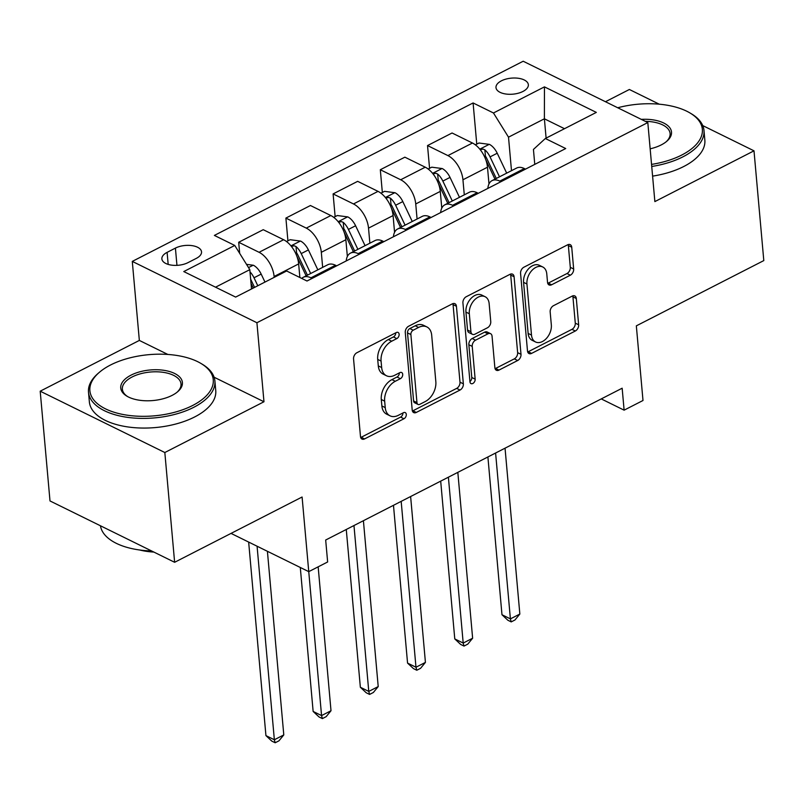 <?xml version="1.0" encoding="UTF-8"?>
<svg xmlns="http://www.w3.org/2000/svg" width="804" height="804" viewBox="0 0 804 804"><rect width="100%" height="100%" fill="white"/><g stroke="black" fill="none" stroke-linecap="round" stroke-linejoin="round"><path stroke-width="1.21" d="M399.136 334.253A3.487 2.352 116.2 0 0 398.08 332.444A3.487 2.352 116.2 0 0 396.271 332.565L356.886 352.735A4.985 3.357 116.2 0 0 353.559 358.936L360.483 436.512A4.985 3.357 116.2 0 0 361.991 439.074A4.985 3.357 116.2 0 0 364.574 438.914L403.96 418.753A3.487 2.352 116.2 0 0 406.291 414.402A3.487 2.352 116.2 0 0 405.236 412.603A3.487 2.352 116.2 0 0 403.427 412.713L398.332 415.326A15.939 10.733 116.2 0 1 390.061 415.839A15.939 10.733 116.2 0 1 385.237 407.608L384.654 401.146A15.939 10.733 116.2 0 1 395.287 381.277L400.382 378.674A3.487 2.352 116.2 0 0 402.714 374.322A3.487 2.352 116.2 0 0 401.658 372.523A3.487 2.352 116.2 0 0 399.849 372.634L394.754 375.247A15.939 10.733 116.2 0 1 386.483 375.759A15.939 10.733 116.2 0 1 381.659 367.528L381.076 361.066A15.939 10.733 116.2 0 1 391.709 341.208L396.814 338.595A3.487 2.352 116.2 0 0 399.136 334.253M501.384 80.842A16.241 8.05 -5.1 0 0 495.988 87.596A16.241 8.05 -5.1 0 0 505.877 94.018A16.241 8.05 -5.1 0 0 522.942 91.455A16.241 8.05 -5.1 0 0 528.349 84.711A16.241 8.05 -5.1 0 0 518.459 78.29A16.241 8.05 -5.1 0 0 501.384 80.842M570.348 275.189A4.985 3.357 116.2 0 0 573.664 268.988L571.724 247.22A4.985 3.357 116.2 0 0 570.217 244.647A4.985 3.357 116.2 0 0 567.634 244.808L523.886 267.209A4.985 3.357 116.2 0 0 520.57 273.42L527.494 350.986A4.985 3.357 116.2 0 0 529.002 353.559A4.985 3.357 116.2 0 0 531.585 353.398L575.322 330.997A4.985 3.357 116.2 0 0 578.649 324.796L576.307 298.505A4.985 3.357 116.2 0 0 574.8 295.932A4.985 3.357 116.2 0 0 572.207 296.093L553.494 305.681A4.985 3.357 116.2 0 0 550.167 311.892L551.333 324.927A13.326 8.965 116.2 0 1 546.378 338.474A13.326 8.965 116.2 0 1 535.524 341.961A13.326 8.965 116.2 0 1 531.494 335.077L526.942 284.013A13.326 8.965 116.2 0 1 531.886 270.466A13.326 8.965 116.2 0 1 542.74 266.978A13.326 8.965 116.2 0 1 546.77 273.852L547.534 282.365A4.985 3.357 116.2 0 0 549.042 284.938A4.985 3.357 116.2 0 0 551.624 284.777L570.348 275.189L566.981 273.531A4.985 3.357 116.2 0 0 570.297 267.33L568.358 245.562A4.985 3.357 116.2 0 0 568.157 244.587M167.855 354.453L139.343 340.424L40.2 391.186L164.83 452.521L174.629 562.287L302.093 497.013L308.756 571.644L327.64 561.976L325.68 540.027L622.155 388.211L624.115 410.161L642.999 400.492L636.336 325.851L763.8 260.586L754.001 150.83L702.746 125.595M164.83 452.521L263.973 401.759L256.918 322.736L647.813 122.57L654.868 201.593L754.001 150.83M456.431 306.264A4.985 3.357 116.2 0 0 454.923 303.691A4.985 3.357 116.2 0 0 452.34 303.852L408.593 326.253A4.985 3.357 116.2 0 0 405.276 332.454L412.201 410.03A4.985 3.357 116.2 0 0 413.708 412.603A4.985 3.357 116.2 0 0 416.291 412.442L460.039 390.041A4.985 3.357 116.2 0 0 463.355 383.83L456.431 306.264L453.064 304.605A4.985 3.357 116.2 0 0 452.863 303.631M466.24 296.726L509.987 274.335A4.985 3.357 116.2 0 1 512.57 274.174A4.985 3.357 116.2 0 1 514.078 276.737L521.002 354.313A4.985 3.357 116.2 0 1 517.675 360.514L498.962 370.101A4.985 3.357 116.2 0 1 496.369 370.262A4.985 3.357 116.2 0 1 494.872 367.689L492.058 336.233A4.985 3.357 116.2 0 0 490.551 333.66A4.985 3.357 116.2 0 0 487.968 333.821L475.546 340.182A4.985 3.357 116.2 0 0 472.229 346.393L475.154 379.146A3.487 2.352 116.2 0 1 473.857 382.684A3.487 2.352 116.2 0 1 471.013 383.598A3.487 2.352 116.2 0 1 469.958 381.799L462.923 302.937A4.985 3.357 116.2 0 1 466.24 296.726M659.24 104.188L629.371 89.485L605.472 101.726M174.629 562.287L49.999 500.942L40.2 391.186M187.985 262.637L196.297 258.385A15.738 7.799 -5.1 0 0 201.533 251.843A15.738 7.799 -5.1 0 0 191.955 245.622A15.738 7.799 -5.1 0 0 175.413 248.104L167.101 252.366A15.738 7.799 -5.1 0 0 161.875 258.898A15.738 7.799 -5.1 0 0 171.453 265.119A15.738 7.799 -5.1 0 0 187.985 262.637M256.918 322.736L132.288 261.401L523.183 61.235L647.813 122.57M476.762 144.127L473.094 102.952L214.377 235.421L234.758 245.451L183.774 271.561L235.642 297.088L286.636 270.988L307.007 281.018L565.714 148.539L545.343 138.509L533.434 149.443L534.771 164.388M473.094 102.952L493.465 112.982L544.449 86.872L596.327 112.399L545.343 138.509M139.343 340.424L132.288 261.401M601.251 398.915L624.115 410.161M231.029 533.394L308.756 571.644L321.56 715.58L331.007 710.746L318.163 566.83M234.758 245.451L249.803 269.652L251.521 288.958M249.803 269.652L215.532 287.199M546.107 138.117L544.388 118.801L508.51 137.172L511.495 170.669M429.557 168.297L427.527 145.564L452.069 132.992L472.45 143.022A20.301 11.145 62.9 0 1 487.495 167.212L488.983 183.955M427.527 145.564L447.908 155.594A20.301 11.145 62.9 0 1 462.943 179.784L464.29 194.849M382.342 192.478L380.312 169.734L404.864 157.172L425.246 167.192A20.301 11.145 62.9 0 1 440.28 191.392L441.778 208.125M380.312 169.734L400.693 179.764A20.301 11.145 62.9 0 1 415.738 203.955L417.075 219.02M335.137 216.648L333.107 193.915L357.659 181.342L378.031 191.372A20.301 11.145 62.9 0 1 393.076 215.562L394.563 232.306M333.107 193.915L353.489 203.945A20.301 11.145 62.9 0 1 368.523 228.135L369.87 243.2M287.922 240.828L285.892 218.085L310.444 205.512L330.826 215.542A20.301 11.145 62.9 0 1 345.861 239.743L347.358 256.476M285.892 218.085L306.274 228.115A20.301 11.145 62.9 0 1 321.319 252.305L322.655 267.37M239.682 253.371L238.687 242.265L263.24 229.693L283.611 239.723A20.301 11.145 62.9 0 1 298.656 263.913L299.872 277.501M238.687 242.265L259.069 252.295A20.301 11.145 62.9 0 1 274.104 276.486L274.184 277.36M564.498 128.7L544.388 118.801L544.449 86.872M301.721 278.415A20.301 11.145 62.9 0 1 303.249 277.31A20.301 11.145 62.9 0 1 310.937 277.822L312.113 278.395M303.249 277.31L327.801 264.737A20.301 11.145 62.9 0 1 335.489 265.25L336.665 265.833M346.222 260.938A20.301 11.145 62.9 0 1 350.464 253.139A20.301 11.145 62.9 0 1 358.152 253.642L359.328 254.225M350.464 253.139L375.006 240.567A20.301 11.145 62.9 0 1 382.694 241.079L383.87 241.652M393.427 236.758A20.301 11.145 62.9 0 1 397.668 228.959A20.301 11.145 62.9 0 1 405.357 229.472L406.533 230.055M397.668 228.959L422.221 216.387A20.301 11.145 62.9 0 1 429.909 216.899L431.085 217.482M440.642 212.588A20.301 11.145 62.9 0 1 444.883 204.789A20.301 11.145 62.9 0 1 452.562 205.301L453.747 205.874M444.883 204.789L469.425 192.216A20.301 11.145 62.9 0 1 477.114 192.729L478.29 193.302M487.847 188.407A20.301 11.145 62.9 0 1 492.088 180.609A20.301 11.145 62.9 0 1 499.776 181.121L500.952 181.704M492.088 180.609L516.64 168.046A20.301 11.145 62.9 0 1 524.329 168.549L525.504 169.131M508.51 137.172L493.465 112.982M263.973 401.759L214.095 377.217M395.779 332.816A3.487 2.352 116.2 0 1 393.437 336.936L388.342 339.549A15.939 10.733 116.2 0 0 377.709 359.408L381.076 361.066M386.483 375.759L383.116 374.101A15.939 10.733 116.2 0 1 378.292 365.88L377.709 359.408M390.061 415.839L386.684 414.181A15.939 10.733 116.2 0 1 381.87 405.95L381.287 399.487A15.939 10.733 116.2 0 1 391.92 379.629L397.015 377.016A3.487 2.352 116.2 0 0 399.357 372.895M360.684 437.487A4.985 3.357 116.2 0 0 361.207 437.265L400.593 417.095A3.487 2.352 116.2 0 0 402.935 412.965M412.402 411.005A4.985 3.357 116.2 0 0 412.924 410.784L456.662 388.382A4.985 3.357 116.2 0 0 459.988 382.171L453.064 304.605M413.216 330.193A3.487 2.352 116.2 0 0 410.884 334.544L416.964 402.633A3.487 2.352 116.2 0 0 418.02 404.432A3.487 2.352 116.2 0 0 419.829 404.311L425.205 401.568A15.939 10.733 116.2 0 0 435.838 381.699L431.688 335.157A15.939 10.733 116.2 0 0 426.864 326.926A15.939 10.733 116.2 0 0 418.593 327.439L413.216 330.193L409.849 328.534A3.487 2.352 116.2 0 0 407.517 332.886L410.884 334.544M418.02 404.432L414.653 402.774A3.487 2.352 116.2 0 1 413.598 400.975L407.517 332.886M426.864 326.926L423.487 325.268A15.939 10.733 116.2 0 0 415.226 325.781L418.593 327.439M409.849 328.534L415.226 325.781M495.063 368.674A4.985 3.357 116.2 0 0 495.596 368.443L514.309 358.865A4.985 3.357 116.2 0 0 517.635 352.654L510.711 275.089A4.985 3.357 116.2 0 0 510.51 274.104M490.551 333.66L487.184 332.002A4.985 3.357 116.2 0 0 484.601 332.163L472.179 338.524A4.985 3.357 116.2 0 0 468.863 344.735L471.777 377.488L475.154 379.146M469.938 381.528A3.487 2.352 116.2 0 0 471.777 377.488M489.144 303.59A13.326 8.965 116.2 0 0 485.113 296.716A13.326 8.965 116.2 0 0 474.259 300.193A13.326 8.965 116.2 0 0 469.315 313.751L470.923 331.74A4.985 3.357 116.2 0 0 472.43 334.313A4.985 3.357 116.2 0 0 475.013 334.152L487.425 327.791A4.985 3.357 116.2 0 0 490.752 321.58L489.144 303.59M485.113 296.716L481.747 295.058A13.326 8.965 116.2 0 0 470.893 298.535A13.326 8.965 116.2 0 0 465.948 312.093L469.315 313.751M472.43 334.313L469.054 332.655A4.985 3.357 116.2 0 1 467.546 330.082L465.948 312.093M547.735 283.35A4.985 3.357 116.2 0 0 548.258 283.119L566.981 273.531M542.74 266.978L539.373 265.32A13.326 8.965 116.2 0 0 528.519 268.807A13.326 8.965 116.2 0 0 523.575 282.355L526.942 284.013M535.524 341.961L532.158 340.303A13.326 8.965 116.2 0 1 528.127 333.419L523.575 282.355M527.685 351.961A4.985 3.357 116.2 0 0 528.218 351.74L571.956 329.338A4.985 3.357 116.2 0 0 575.282 323.138L572.93 296.847A4.985 3.357 116.2 0 0 572.739 295.872M246.506 264.355L253.421 265.26A13.447 7.377 62.9 0 1 261.179 274.104L264.968 282.073M248.657 542.077L265.933 735.61L274.355 739.76L283.792 734.916L267.41 551.303M251.019 283.36L253.26 288.073M257.793 285.752L254.004 277.772A13.447 7.377 -117.1 0 0 249.994 271.852M250.647 279.159L254.566 287.4M257.079 546.217L274.355 739.76L275.169 742.765L271.802 741.107L265.933 735.61M283.792 734.916L278.948 740.836L275.169 742.765M286.525 241.542L290.113 239.703L300.626 241.089A13.447 7.377 62.9 0 1 308.394 249.923L317.841 269.832M300.294 567.483L313.138 711.439L321.56 715.58L322.374 718.595L319.007 716.937L313.138 711.439M296.977 256.556L306.133 275.832M310.666 273.511L301.219 253.602A13.447 7.377 -117.1 0 0 296.023 246.547L294.234 245.783L291.38 246.386M296.023 246.547L296.586 252.858A6.854 3.759 62.9 0 1 297.832 254.928L307.44 275.159M331.007 710.746L326.153 716.665L322.374 718.595M333.74 217.361L337.318 215.532L347.841 216.909A13.447 7.377 62.9 0 1 355.599 225.753L365.056 245.662M346.273 529.484L360.353 687.259L368.775 691.41L378.212 686.576L363.408 520.701M344.192 232.376L353.348 251.662M357.88 249.34L348.423 229.431A13.447 7.377 -117.1 0 0 343.238 222.366L341.449 221.613L338.595 222.216M343.238 222.366L343.8 228.688A6.854 3.759 62.9 0 1 345.047 230.758L354.654 250.989M353.971 525.535L368.775 691.41L369.589 694.425L366.222 692.767L360.353 687.259M378.212 686.576L373.368 692.485L369.589 694.425M380.945 193.191L384.533 191.352L395.045 192.739A13.447 7.377 62.9 0 1 402.814 201.583L412.261 221.492M393.478 505.304L407.558 663.089L415.98 667.23L425.427 662.395L410.623 496.53M391.397 208.206L400.553 227.482M405.085 225.16L395.638 205.251A13.447 7.377 -117.1 0 0 390.442 198.196L388.654 197.442L385.799 198.035M390.442 198.196L391.005 204.517A6.854 3.759 62.9 0 1 392.251 206.578L401.859 226.818M401.176 501.364L415.98 667.23L416.794 670.245L413.427 668.586L407.558 663.089M425.427 662.395L420.572 668.315L416.794 670.245M428.15 169.021L431.738 167.182L442.26 168.559A13.447 7.377 62.9 0 1 450.019 177.403L459.476 197.312M440.692 481.134L454.773 638.909L463.194 643.059L472.631 638.225L457.828 472.35M438.612 184.026L447.768 203.311M452.3 200.99L442.843 181.081A13.447 7.377 -117.1 0 0 437.657 174.026L435.868 173.262L433.014 173.865M437.657 174.026L438.22 180.337A6.854 3.759 62.9 0 1 439.466 182.407L449.074 202.638M448.391 477.184L463.194 643.059L464.008 646.074L460.642 644.416L454.773 638.909M472.631 638.225L467.787 644.135L464.008 646.074M110.48 365.026A61.928 30.703 -5.1 0 0 99.384 372.312A61.928 30.703 -5.1 0 0 111.666 411.437A61.928 30.703 -5.1 0 0 192.669 405.477A61.928 30.703 -5.1 0 0 200.648 363.267A61.928 30.703 -5.1 0 0 110.48 365.026M200.648 363.267L201.975 364.051A63.446 31.456 174.9 0 1 214.889 380.935A63.446 31.456 174.9 0 1 193.794 407.296A63.446 31.456 174.9 0 1 127.112 417.296A63.446 31.456 174.9 0 1 88.5 392.211A63.446 31.456 174.9 0 1 98.219 373.307L99.384 372.312M131.032 375.146A30.964 15.356 174.9 0 1 171.533 372.172A30.964 15.356 174.9 0 1 177.674 391.729A30.964 15.356 174.9 0 1 172.126 395.367A30.964 15.356 174.9 0 1 127.042 396.251A30.964 15.356 174.9 0 1 131.032 375.146M177.071 392.231A29.436 14.603 -5.1 0 0 181.021 383.96A29.436 14.603 -5.1 0 0 163.101 372.312A29.436 14.603 -5.1 0 0 132.157 376.955A29.436 14.603 -5.1 0 0 122.369 389.186A29.436 14.603 -5.1 0 0 127.725 396.633M151.604 550.951A63.446 31.456 174.9 0 1 100.45 525.776M153.865 552.067A45.677 22.653 174.9 0 1 139.645 549.986M214.889 380.935L215.753 390.593A63.446 31.456 174.9 0 1 194.658 416.954A63.446 31.456 174.9 0 1 127.977 426.954A63.446 31.456 174.9 0 1 89.365 401.869L88.5 392.211M651.541 164.398A61.928 30.703 -5.1 0 0 681.762 155.031A61.928 30.703 -5.1 0 0 689.742 112.821A61.928 30.703 -5.1 0 0 617.723 107.756M689.742 112.821L691.068 113.605A63.446 31.456 174.9 0 1 703.982 130.489A63.446 31.456 174.9 0 1 682.887 156.85A63.446 31.456 174.9 0 1 651.732 166.468M641.311 119.364A30.964 15.356 174.9 0 1 667.863 125.695A30.964 15.356 174.9 0 1 666.767 141.283A30.964 15.356 174.9 0 1 661.22 144.921A30.964 15.356 174.9 0 1 650.155 148.82M666.154 141.785A29.436 14.603 -5.1 0 0 670.104 133.504A29.436 14.603 -5.1 0 0 645.351 121.354M703.982 130.489L704.847 140.147A63.446 31.456 174.9 0 1 683.752 166.508A63.446 31.456 174.9 0 1 652.587 176.126M475.365 144.841L478.953 143.001L489.465 144.388A13.447 7.377 62.9 0 1 497.224 153.232L506.681 173.141M487.897 456.953L501.977 614.738L510.399 618.879L519.846 614.045L505.043 448.18M485.817 159.855L494.973 179.131M499.505 176.81L490.048 156.901A13.447 7.377 -117.1 0 0 484.862 149.845L483.073 149.092L480.219 149.685M484.862 149.845L485.425 156.167A6.854 3.759 62.9 0 1 486.671 158.237L496.279 178.468M495.596 453.014L510.399 618.879L511.213 621.894L507.847 620.236L501.977 614.738M519.846 614.045L514.992 619.964L511.213 621.894M487.495 167.212L462.943 179.784M440.28 191.392L415.738 203.955M393.076 215.562L368.523 228.135M345.861 239.743L321.319 252.305M298.656 263.913L274.104 276.486M335.489 265.25L310.937 277.822M283.611 239.723L259.069 252.295M330.826 215.542L306.274 228.115M382.694 241.079L358.152 253.642M378.031 191.372L353.489 203.945M429.909 216.899L405.357 229.472M425.246 167.192L400.693 179.764M477.114 192.729L452.562 205.301M472.45 143.022L447.908 155.594M524.329 168.549L499.776 181.121M168.177 264.405L167.101 252.366M176.95 265.36L175.413 248.104M388.342 339.549L391.709 341.208M378.292 365.88L381.659 367.528M397.015 377.016L400.382 378.674M391.92 379.629L395.287 381.277M381.287 399.487L384.654 401.146M381.87 405.95L385.237 407.608M400.593 417.095L403.96 418.753M361.207 437.265L364.574 438.914M393.437 336.936L396.814 338.595M459.988 382.171L463.355 383.83M456.662 388.382L460.039 390.041M412.924 410.784L416.291 412.442M413.598 400.975L416.964 402.633M510.711 275.089L514.078 276.737M517.635 352.654L521.002 354.313M514.309 358.865L517.675 360.514M495.596 368.443L498.962 370.101M484.601 332.163L487.968 333.821M472.179 338.524L475.546 340.182M468.863 344.735L472.229 346.393M467.546 330.082L470.923 331.74M548.258 283.119L551.624 284.777M528.127 333.419L531.494 335.077M572.93 296.847L576.307 298.505M575.282 323.138L578.649 324.796M571.956 329.338L575.322 330.997M528.218 351.74L531.585 353.398M568.358 245.562L571.724 247.22M570.297 267.33L573.664 268.988M253.149 265.23L248.526 267.591M261.179 274.104L254.004 277.772M300.364 241.049L290.958 245.863M308.394 249.923L301.219 253.602M347.569 216.879L338.172 221.693M355.599 225.753L348.423 229.431M394.784 192.699L385.377 197.513M402.814 201.583L395.638 205.251M441.989 168.528L432.592 173.342M450.019 177.403L442.843 181.081M489.204 144.348L479.797 149.162M497.224 153.232L490.048 156.901"/></g></svg>
